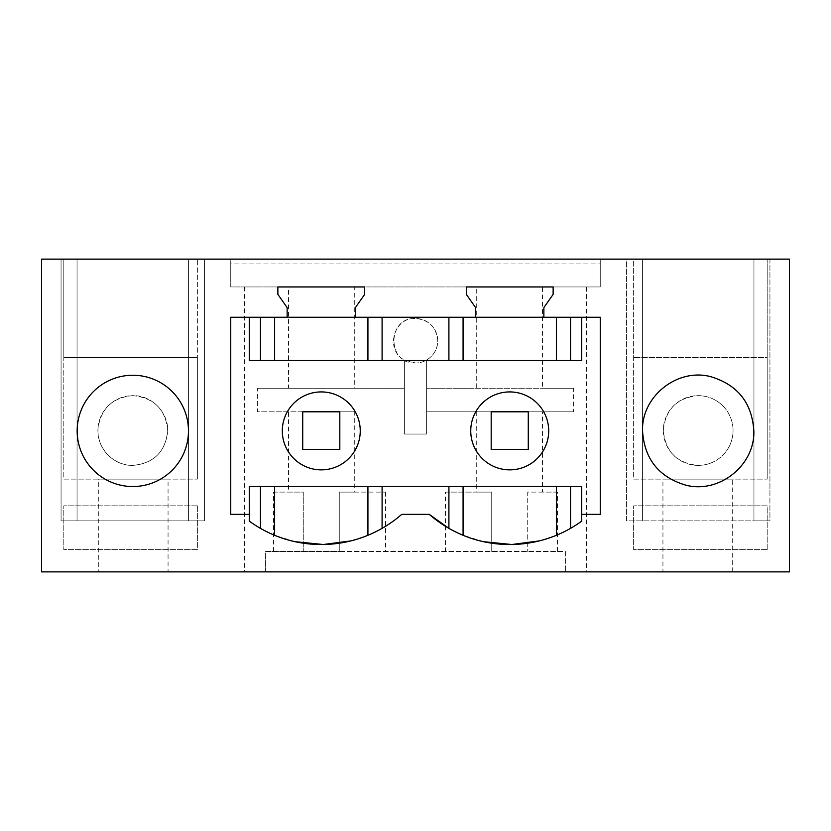 <?xml version="1.0" encoding="UTF-8"?>
<svg xmlns="http://www.w3.org/2000/svg" width="831" height="831" viewBox="0 0 831 831"><rect width="100%" height="100%" fill="white"/><g stroke="black" fill="none" stroke-linecap="round" stroke-linejoin="round"><path stroke-width="0.62" stroke-dasharray="4.16 3.12" d="M415.5 363.002C386.789 364.373 386.789 317.12 415.5 318.491C428.993 319.758 436.41 327.185 437.76 340.752A22.26 22.26 0 0 1 415.5 363.002L404.375 360.02C384.722 350.163 393.655 317.089 415.5 318.491A22.26 22.26 0 0 1 437.76 340.752C437.459 349.207 433.74 355.626 426.625 360.02A22.26 22.26 0 0 1 415.5 363.002M573.546 388.233L426.625 388.233L426.625 360.02L426.625 434.052L404.375 434.052L404.375 360.02L404.375 434.052L426.625 434.052L426.625 388.233L476.724 388.233L476.724 286.955L542.487 286.955L542.487 388.233L573.546 388.233L573.546 411.792L528.277 411.792L528.277 449.446L528.277 411.792L491.183 411.792L528.277 411.792L528.277 449.446L491.183 449.446L491.183 411.792L426.625 411.792L573.546 411.792M354.276 492.108L385.553 492.108L339.266 492.108L339.266 551.462L565.381 551.462L565.381 571.873L565.381 551.462L265.619 551.462L265.619 571.873L41.55 571.873L41.55 259.127L230.748 259.127L230.748 286.955L600.252 286.955L586.395 286.955L586.395 571.873L265.619 571.873L265.619 551.462L339.266 551.462L339.266 492.108L354.276 492.108L354.276 411.792L302.723 411.792L302.723 449.446L302.723 411.792L257.454 411.792L257.454 388.233L404.375 388.233L354.276 388.233L354.276 286.955L476.724 286.955M354.276 411.792L257.454 411.792M385.553 492.108L385.553 551.462M302.723 411.792L339.817 411.792L339.817 449.446L339.817 411.792L339.817 449.446L302.723 449.446L339.817 449.446L302.723 449.446L302.723 411.792M257.454 388.233L354.276 388.233M586.395 571.873L789.45 571.873L789.45 259.127L230.748 259.127L230.748 286.955L288.513 286.955L288.513 388.233M288.513 286.955L354.276 286.955M586.395 286.955L542.487 286.955M476.724 388.233L542.487 388.233M476.724 411.792L476.724 492.108L445.447 492.108L445.447 551.462M273.524 551.462L273.524 492.108L303.273 492.108L303.273 551.462L303.273 492.108L288.513 492.108L288.513 411.792M244.605 286.955L244.605 571.873M273.524 492.108L288.513 492.108M600.252 263.957L600.252 286.955L600.252 263.957L230.748 263.957L230.748 286.955L230.748 263.957L600.252 263.957M600.252 259.127L600.252 286.955L600.252 259.127M698.185 465.402A34.871 34.871 0 0 1 663.315 430.52A34.871 34.871 0 0 1 698.185 395.649A34.871 34.871 0 0 1 733.056 430.52A34.871 34.871 0 0 1 698.185 465.402A34.871 34.871 0 0 0 733.056 430.52A34.871 34.871 0 0 0 698.185 395.649C677.016 397.727 665.392 409.351 663.315 430.52C665.392 451.7 677.016 463.324 698.185 465.402M767.19 549.613L633.638 549.613L633.638 505.83L767.19 505.83L767.19 549.613L633.638 549.613L633.638 505.83L767.19 505.83L767.19 549.613M557.476 551.462L557.476 492.108L542.487 492.108L542.487 411.792M132.815 395.649C112.517 397.457 100.915 408.447 97.996 428.609C96.396 447.888 113.473 465.942 132.815 465.402C153.112 463.594 164.715 452.604 167.633 432.442C169.233 413.163 152.156 395.109 132.815 395.649C153.984 397.727 165.608 409.351 167.685 430.52C165.608 451.7 153.984 463.324 132.815 465.402A34.871 34.871 0 0 1 97.944 430.52A34.871 34.871 0 0 1 132.815 395.649M197.363 505.83L197.363 549.613L63.81 549.613L63.81 505.83L197.363 505.83L197.363 549.613L63.81 549.613L63.81 505.83L197.363 505.83M557.476 492.108L527.727 492.108L527.727 551.462L527.727 492.108L542.487 492.108M445.447 492.108L491.734 492.108L491.734 551.462L491.734 492.108L476.724 492.108M491.183 411.792L491.183 449.446L528.277 449.446L491.183 449.446L491.183 411.792M321.275 391.92A38.974 38.974 0 0 0 282.301 430.894A38.974 38.974 0 0 0 321.275 469.868A38.974 38.974 0 0 0 360.249 430.894A38.974 38.974 0 0 0 321.275 391.92M168.059 571.873L98.307 571.873L168.059 571.873L168.059 479.123L98.307 479.123L98.307 571.873M662.941 571.873L732.693 571.873L662.941 571.873L662.941 479.123L732.693 479.123L662.941 479.123M287.142 317.265L287.142 307.615L277.866 294.371L277.866 286.955L600.252 286.955L466.326 286.955L553.134 286.955L553.134 294.371L543.858 307.615L543.858 317.265M355.398 317.265L355.398 307.615L364.674 294.371L364.674 286.955L466.326 286.955L466.326 294.371L475.602 307.615L475.602 317.265M63.81 259.127L197.363 259.127L63.81 259.127L63.81 479.123L197.363 479.123L63.81 479.123L63.81 357.444L197.363 357.444L197.363 479.123L197.363 259.127L197.363 357.444L63.81 357.444L63.81 259.127M61.068 259.127L204.551 259.127L61.068 259.127L77.054 259.127L61.068 259.127L61.068 520.86L204.551 520.86L61.068 520.86L61.068 259.127M188.575 259.127L204.551 259.127L188.575 259.127L188.575 520.86L204.551 520.86L188.575 520.86L188.575 259.127M633.638 259.127L767.19 259.127L633.638 259.127L633.638 479.123L767.19 479.123L633.638 479.123L633.638 259.127M626.449 259.127L769.932 259.127L626.449 259.127L626.449 520.86L769.932 520.86L626.449 520.86L626.449 259.127M509.725 391.92A38.974 38.974 0 0 0 470.751 430.894A38.974 38.974 0 0 0 509.725 469.868A38.974 38.974 0 0 0 548.699 430.894A38.974 38.974 0 0 0 509.725 391.92M249.331 514.368L230.748 514.368L230.748 317.265L249.3 317.265L249.3 360.405L321.14 360.405M509.86 360.405L581.7 360.405L581.7 317.265L600.252 317.265L600.252 514.368L581.669 514.368M98.307 479.123L168.059 479.123M732.693 571.873L732.693 479.123M204.551 259.127L204.551 520.86L204.551 259.127M77.169 430.894A55.646 55.646 0 0 0 132.815 486.54A55.646 55.646 0 0 0 188.46 430.894A55.646 55.646 0 0 0 132.815 375.248A55.646 55.646 0 0 0 77.169 430.894M77.054 259.127L77.054 520.86L77.054 259.127M767.19 259.127L767.19 357.444L633.638 357.444L767.19 357.444L767.19 479.123L767.19 259.127M642.425 259.127L642.425 520.86L642.425 259.127M769.932 259.127L769.932 520.86L753.946 520.86L769.932 520.86L769.932 259.127M753.946 259.127L753.946 520.86L753.946 259.127M642.54 430.894C641.335 396.366 677.483 367.686 710.827 376.703C737.689 384.826 752.024 402.89 753.831 430.894C755.036 465.422 718.898 494.102 685.544 485.086C658.692 476.963 644.357 458.899 642.54 430.894M321.4 360.405L509.6 360.405M249.3 317.265L581.7 317.265M321.14 486.54L249.3 486.54L249.3 521.141A122.427 122.427 0 0 0 260.446 528.35L274.614 535.289L295.047 541.687M429.263 514.368L401.737 514.368A122.427 122.427 0 0 1 382.094 528.35L367.925 535.289L350.879 540.898M509.6 486.54L367.925 486.54M555.347 535.715L539.34 540.898M483.507 541.687L463.075 535.289L448.906 528.35M556.386 486.54L581.7 486.54L581.7 521.141A122.427 122.427 0 0 1 570.554 528.35L556.386 535.289"/><path stroke-width="1.25" d="M321.275 391.92A38.974 38.974 0 0 0 282.301 430.894A38.974 38.974 0 0 0 321.275 469.868A38.974 38.974 0 0 0 360.249 430.894A38.974 38.974 0 0 0 321.275 391.92M509.725 391.92A38.974 38.974 0 0 0 470.751 430.894A38.974 38.974 0 0 0 509.725 469.868A38.974 38.974 0 0 0 548.699 430.894A38.974 38.974 0 0 0 509.725 391.92M789.45 571.873L41.55 571.873L41.55 259.127L789.45 259.127L789.45 571.873M355.398 317.265L581.7 317.265L581.7 360.405L249.3 360.405L249.3 317.265L355.398 317.265L355.398 307.615L364.674 294.371L364.674 286.955L277.866 286.955L277.866 294.371L287.142 307.615L287.142 317.265M249.331 514.368L249.3 486.54L581.7 486.54L581.669 514.368M543.858 317.265L543.858 307.615L553.134 294.371L553.134 286.955L466.326 286.955L466.326 294.371L475.602 307.615L475.602 317.265M581.7 317.265L600.252 317.265L600.252 514.368L581.7 514.368L581.7 521.141A122.427 122.427 0 0 1 429.263 514.368L401.737 514.368A122.427 122.427 0 0 1 249.3 521.141L249.3 514.368L230.748 514.368L230.748 317.265L249.3 317.265M188.46 430.894A55.646 55.646 0 0 0 132.815 375.248A55.646 55.646 0 0 0 77.169 430.894A55.646 55.646 0 0 0 132.815 486.54A55.646 55.646 0 0 0 188.46 430.894M642.54 430.894C641.335 396.366 677.483 367.686 710.827 376.703C737.689 384.826 752.024 402.89 753.831 430.894C755.036 465.422 718.898 494.102 685.544 485.086C658.692 476.963 644.357 458.899 642.54 430.894M350.879 540.898L323.342 544.513L295.047 541.687M321.4 486.54L367.925 486.54L367.925 535.289M509.86 486.54L556.386 486.54L556.386 535.289L555.347 535.715M539.34 540.898L511.803 544.513L483.507 541.687M448.906 486.54L448.906 528.35L429.263 514.368M382.094 360.405L382.094 317.265M448.906 360.405L448.906 317.265M260.446 360.405L260.446 317.265M570.554 360.405L570.554 317.265M260.446 486.54L260.446 528.35M382.094 486.54L382.094 528.35M570.554 486.54L570.554 528.35M339.817 449.446L339.817 411.792L302.723 411.792L302.723 449.446L339.817 449.446M528.277 449.446L528.277 411.792L491.183 411.792L491.183 449.446L528.277 449.446M274.614 360.405L274.614 317.265M367.925 360.405L367.925 317.265M274.614 535.289L274.614 486.54M463.075 535.289L463.075 486.54M463.075 360.405L463.075 317.265M556.386 360.405L556.386 317.265"/></g></svg>
